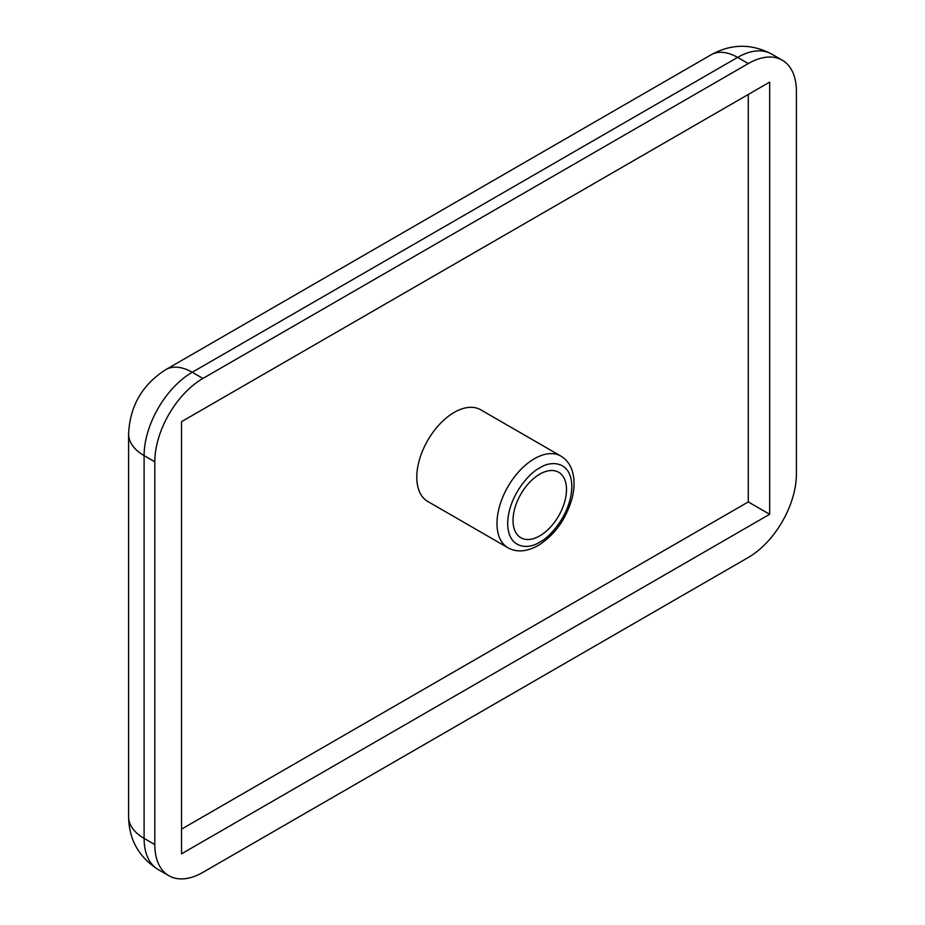 <?xml version="1.0" encoding="UTF-8"?>
<svg xmlns="http://www.w3.org/2000/svg" width="925" height="925" viewBox="0 0 925 925"><rect width="100%" height="100%" fill="white"/><g stroke="black" fill="none" stroke-linecap="round" stroke-linejoin="round"><path stroke-width="1.39" d="M454.21 412.4A52.933 30.56 120 0 0 419.638 459.043A52.933 30.56 120 0 0 427.743 501.454L507.952 547.762A52.933 30.56 -60 0 1 499.835 505.351A52.933 30.56 -60 0 1 534.407 458.708A52.933 30.56 -60 0 1 560.874 456.083L480.676 409.775A52.933 30.56 120 0 0 454.21 412.4M539.761 474.143A37.809 21.83 -60 0 1 558.665 472.27A37.809 21.83 -60 0 1 564.458 502.564A37.809 21.83 -60 0 1 539.761 535.876A37.809 21.83 -60 0 1 520.856 537.749A37.809 21.83 -60 0 1 515.063 507.455A37.809 21.83 -60 0 1 539.761 474.143M748.279 94.454L748.279 501.928L181.531 829.135M181.531 853.821L181.531 421.661L769.669 82.105L769.669 514.277L181.531 853.821M748.279 501.928L769.669 514.277M748.279 557.486A68.057 39.289 120 0 0 796.402 474.143L796.402 91.367A68.057 39.289 120 0 0 782.307 60.218A68.057 39.289 120 0 0 748.279 63.582L202.922 378.441A68.057 39.289 120 0 0 154.799 461.783L154.799 844.56A68.057 39.289 120 0 0 168.893 875.721A68.057 39.289 120 0 0 202.922 872.344L748.279 557.486M539.761 467.969C549.138 461.055 571.396 459.32 571.835 486.492C571.396 514.161 549.138 538.119 539.761 542.05C530.372 548.953 508.114 550.699 507.675 523.527C508.114 495.858 530.372 471.889 539.761 467.969M154.799 844.56L144.103 838.397A68.057 39.289 120 0 0 158.198 869.546C138.866 857.221 129.003 839.634 128.598 816.787A52.933 30.56 180 0 0 144.103 838.397L144.103 455.62L154.799 461.783M202.922 378.441L192.227 372.266A68.057 39.289 120 0 0 144.103 455.62A52.933 30.56 180 0 1 128.598 434.01L128.598 816.787M128.598 434.01C129.847 406.121 142.23 384.661 165.76 369.653A52.933 30.56 -120 0 1 192.227 372.266L737.583 57.408L748.279 63.582M782.307 60.218L771.612 54.043A68.057 39.289 120 0 0 737.583 57.408A52.933 30.56 -120 0 0 711.117 54.783L165.76 369.653M507.952 547.762C516.578 552.583 526.66 551.832 538.188 545.507C554.722 535.043 566.007 519.341 572.043 498.425C574.61 488.412 574.714 479.358 572.355 471.276C570.262 464.489 566.447 459.424 560.874 456.083M168.893 875.721L158.198 869.546M711.117 54.783C731.108 43.706 751.273 43.452 771.612 54.043"/></g></svg>
